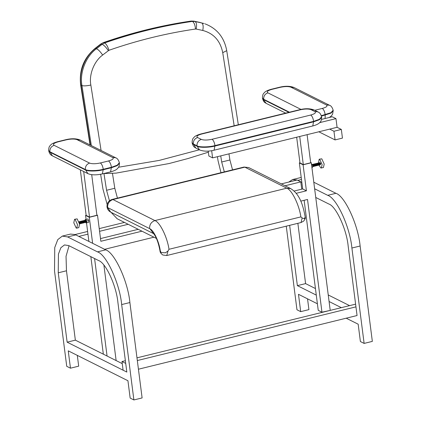<?xml version="1.0" encoding="UTF-8"?>
<svg xmlns="http://www.w3.org/2000/svg" width="421" height="421" viewBox="0 0 421 421"><rect width="100%" height="100%" fill="white"/><g stroke="black" fill="none" stroke-linecap="round" stroke-linejoin="round"><path stroke-width="0.63" d="M355.95 306.856L137.325 360.544M126.826 372.069L125.716 363.397L121.985 361.528L123.095 370.201L126.826 372.069L67.134 342.173L58.245 272.797L58.435 254.079L60.856 247.743L64.492 244.933L68.728 245.585L98.572 260.536C105.755 262.683 116.406 285.87 117.938 302.694L126.826 372.069M341.347 307.656L329.08 301.515L315.75 197.454L328.806 203.996C335.99 206.143 346.641 229.329 348.172 246.153L357.061 315.529L138.435 369.217M355.603 304.157L136.978 357.845M125.369 360.697L121.985 361.528M318.444 162.985L319.186 159.227L321.77 158.806L324.191 164.074L323.412 167.558L320.828 167.984L318.981 165.137L318.808 163.464L318.076 163.106M319.186 159.227L319.718 159.312L322.139 164.579L321.355 168.063M160.154 250.627L161.164 252.558L165.469 252.805L168.068 250.911L169 249.285L300.878 216.894L302.162 217.978L304.309 218.71L305.309 218.062L305.283 217.646M168.068 250.911L166.732 255.526L301.026 222.546L302.162 217.978M319.949 162.569L320.739 163.88L320.455 163.059L319.718 162.701M320.381 163.969L320.739 163.88L320.381 163.969L319.971 162.953L319.339 162.822M319.323 162.859L319.239 163.274M319.234 163.39L319.55 164.664M319.992 164.706L320.339 164.669L320.039 163.159L319.307 162.801M319.828 164.921L319.681 163.248L318.929 162.922M319.581 164.806L319.928 164.769L319.628 163.259L318.897 162.901M319.007 165.127L319.571 164.858L319.555 164.169L319.15 163.153L318.518 163.022M318.413 163.59L318.723 164.864M319.171 164.906L319.518 164.869L319.218 163.359L318.487 163.001M319.186 164.743L318.86 163.448L318.26 162.969M318.597 165.227L318.45 163.548L318.029 163.08L317.697 163.227M318.35 165.106L318.697 165.069L318.397 163.564L317.666 163.206M318.187 165.327L318.039 163.653L317.613 163.18L317.287 163.327M317.229 163.48L317.181 163.78M317.939 165.211L318.287 165.174L317.987 163.664L317.25 163.306M317.776 165.427L317.623 163.753L316.871 163.427M317.529 165.311L317.876 165.274L317.576 163.764L316.839 163.406M316.739 163.716L316.713 164.432M317.36 165.527L317.502 164.674L316.618 163.374M317.113 165.411L317.46 165.374L317.166 163.864L316.429 163.506M316.95 165.632L316.803 163.953L316.382 163.485L316.05 163.632M315.992 163.78L315.95 164.085M316.703 165.511L317.05 165.474L316.75 163.969L316.018 163.611M316.539 165.732L316.392 164.053L315.971 163.585L315.639 163.732M316.292 165.611L316.639 165.574L316.339 164.069L315.608 163.711M315.529 163.911L315.471 164.243M316.129 165.832L315.982 164.158L315.382 163.68M315.882 165.711L316.229 165.674L315.929 164.169L315.197 163.811M315.092 164.122L315.192 165.353M315.718 165.932L315.571 164.258L314.971 163.78M315.471 165.816L315.818 165.779L315.518 164.269L314.787 163.911M315.308 166.032L315.161 164.358L314.561 163.88M314.303 164.6L314.613 165.874M315.061 165.916L315.408 165.879L315.108 164.369L314.376 164.011M314.292 164.216L314.24 164.548M314.897 166.137L314.75 164.458L314.15 163.98M314.65 166.016L314.997 165.979L314.697 164.474L313.961 164.116M313.882 164.316L313.829 164.648M314.487 166.237L314.334 164.558L313.55 164.216M314.24 166.116L314.587 166.079L314.571 165.395L313.713 164.085M314.071 166.337L314.213 165.485L313.329 164.185M313.824 166.216L314.171 166.179L313.877 164.674L313.14 164.316M313.661 166.437L313.513 164.764L313.092 164.29L312.761 164.437M312.703 164.59L312.661 164.89M313.413 166.321L313.761 166.284L313.461 164.774L312.729 164.416M313.25 166.537L313.103 164.864L312.35 164.537M313.003 166.421L313.35 166.384L313.05 164.874L312.319 164.516M312.319 164.564L312.929 165.8L312.85 166.632L312.977 165.785L312.266 164.49M320.739 163.88L320.218 164.832M319.602 163.464L319.949 164.643M319.192 163.564L319.534 164.743M318.76 165.006L319.034 165.121M315.129 164.564L315.434 165.674M315.076 164.574L315.382 165.679M313.487 164.964L313.792 166.079M313.435 164.979L313.74 166.085M312.661 165.169L312.971 166.279M79.095 222.014L79.532 223.888M79.064 221.909L79.543 223.925M79.011 221.756L79.685 222.183L79.969 223.009L79.985 223.693L79.637 223.73M79.137 221.693L79.737 222.172L79.885 223.846M79.364 221.725L80.095 222.083L80.395 223.593L80.048 223.63M79.548 221.593L80.148 222.072L80.469 223.483L80.058 223.562L80.153 222.888L79.527 221.867M79.774 221.625L80.506 221.983L80.806 223.493L80.458 223.53M79.958 221.493L80.558 221.972L80.706 223.646M80.185 221.525L80.916 221.883L81.216 223.388L80.869 223.425M80.369 221.393L81.258 222.693L81.269 223.377L80.879 223.356M80.595 221.425L81.332 221.783L81.627 223.288L81.279 223.325M80.779 221.293L81.379 221.767L81.553 223.44M81.006 221.325L81.742 221.683L82.037 223.188L81.695 223.225M81.195 221.188L82.079 222.488L81.937 223.346M81.3 221.983L81.295 221.72M81.416 221.22L82.153 221.578L82.453 223.088L82.106 223.125M81.606 221.088L82.206 221.567L82.353 223.241M81.832 221.12L82.563 221.478L82.863 222.988L82.516 223.025M82.016 220.988L82.616 221.467L82.932 222.877L82.527 222.956L82.621 222.283L81.995 221.262M82.242 221.02L82.974 221.378L83.274 222.883L82.926 222.919M82.427 220.888L83.026 221.367L83.174 223.041M82.653 220.92L83.384 221.278L83.684 222.783L83.337 222.82M82.837 220.788L83.437 221.262L83.584 222.941M82.942 221.583L82.942 221.32M83.063 220.82L83.795 221.178L84.095 222.683L83.747 222.72M83.247 220.683L83.847 221.162L83.995 222.841M83.474 220.715L84.205 221.072L84.505 222.583L84.158 222.62M83.658 220.583L84.258 221.062L84.579 222.472L84.168 222.551L84.263 221.878L83.637 220.857M83.884 220.615L84.621 220.972L84.916 222.483L84.568 222.52M84.068 220.483L84.958 221.783L84.816 222.635M84.295 220.515L85.031 220.872L85.326 222.383L84.979 222.42M84.484 220.383L85.079 220.862L85.4 222.267L84.995 222.351L85.084 221.678L84.463 220.657M84.705 220.415L85.442 220.772L85.742 222.277L85.395 222.314M84.895 220.283L85.495 220.757L85.81 222.167L85.405 222.246L85.5 221.572L84.874 220.557M85.121 220.315L85.852 220.672L86.152 222.177L85.805 222.214M85.305 220.183L85.905 220.657L86.052 222.335M79.601 223.588L79.295 222.477M80.427 223.388L80.116 222.277M80.779 223.293L80.479 222.188M80.837 223.288L80.527 222.172M81.195 223.193L80.89 222.088M82.069 222.983L81.763 221.872M82.469 222.962L82.121 221.783M82.479 222.883L82.174 221.772M82.837 222.788L82.532 221.683M82.89 222.783L82.584 221.667M83.226 220.957L83.853 221.978L83.679 222.667L83.353 221.478M84.068 222.488L83.768 221.378M84.126 222.477L83.816 221.367M84.537 222.377L84.226 221.267M84.895 222.283L84.589 221.178M85.305 222.183L85 221.078M85.426 221.778L85.763 222.146L85.41 220.978M85.768 222.072L85.689 220.983M85.5 220.267L85.463 220.962L85.5 220.267M86.158 215.278L85.563 215.42L86.073 219.399M86.258 220.841L86.352 221.567M86.51 222.809L88.894 241.438L105.687 249.842C114.665 252.526 127.979 281.512 129.894 302.546L121.669 304.562L133.889 399.95L142.114 397.929L129.894 302.546M85.563 215.42L89.294 217.289L92.625 243.306M85.726 222.399L85.984 222.935L88.742 222.267L88.684 220.525L87.931 218.952L85.174 219.62L85.195 220.23M299.941 162.774L299.352 162.922L303.083 164.79L311.303 162.769L314.634 188.782L327.696 195.323L335.916 193.302L313.798 182.225M311.303 162.769L310.651 162.443M335.063 139.919L342.447 138.104L341.336 129.431L337.079 127.3L329.696 129.115L333.953 131.247L335.063 139.919L318.823 131.784M341.336 129.431L333.953 131.247M307.093 134.667L310.693 162.78L303.304 164.595L299.71 136.478M319.702 122.627L335.969 118.633L337.079 127.3M335.969 118.633L332.237 116.759L321.528 119.39M296.668 137.225L299.962 162.916M89.294 217.289L97.519 215.273L100.851 241.286L141.961 231.187L156.412 238.423M100.503 238.586L138.23 229.319L141.961 231.187M294.116 191.039L302.683 188.934L306.414 190.802L303.083 164.79M296.189 193.313L306.414 190.802M299.352 162.922L302.683 188.934M304.141 200.307L318.234 310.335L321.965 312.203L307.525 199.475L300.762 201.138M97.519 215.273L96.867 214.942M301.841 182.377L297.079 180.025L292.553 179.556L288.759 182.072M75.838 234.897L67.618 236.918L62.324 236.097L70.544 234.081L75.07 234.544L88.894 241.438M67.618 236.918L97.461 251.863L105.687 249.842M94.578 258.536L107.066 356.034L122.253 363.639M69.055 245.753L66.034 256.31L66.471 270.782L75.354 340.152L103.334 354.166L90.847 256.668M77.306 355.382L78.69 366.165L70.465 368.186L68.244 350.84L127.937 380.737L130.157 398.082L133.889 399.95M301.741 189.166L300.81 181.893L297.079 180.025L281.312 183.898M286.259 226.172L296.968 309.777L300.699 311.645L298.478 294.3L317.397 303.778M316.282 295.105L297.368 285.633L289.643 225.34M315.75 197.454L314.634 188.782M346.188 318.197L358.171 324.196L360.392 341.542L364.123 343.41L351.903 248.022C349.988 226.987 336.674 198.007 327.696 195.323M321.965 312.203L330.474 310.33M330.19 310.182L329.08 301.515M62.324 236.097L57.777 239.607L54.751 247.532L54.514 270.929L66.734 366.317L70.465 368.186M121.669 304.562C119.759 283.528 106.445 254.547 97.461 251.863M67.134 342.173L75.354 340.152M107.066 356.034L103.334 354.166M75.07 234.544L87.621 231.466M99.224 228.614L124.453 222.42M78.848 236.402L87.963 234.165M99.572 231.313L128.184 224.288M285.043 185.766L300.81 181.893M364.123 343.41L372.343 341.389L360.123 246.006L351.903 248.022M349.567 305.635L328.238 294.953M315.445 288.548L305.588 283.612L297.863 223.319M300.699 311.645L308.919 309.624L307.541 298.842M335.916 193.302C344.899 195.986 358.213 224.972 360.123 246.006M292.553 179.556L301.21 177.451M297.368 285.633L305.588 283.612M104.608 249.306L153.944 237.191M103.903 265.135L116.133 360.571M80.332 169.837L86.163 215.415L89.52 217.094L96.909 215.273M299.962 162.911L303.304 164.595M228.956 153.854L229.913 159.985L232.55 169.863M224.325 171.879L221.688 162.006L220.73 155.875M217.425 156.686L218.062 160.775L220.978 172.705M111.049 212.321L117.206 218.788L138.23 229.319M112.47 173.394L114.796 188.255L117.433 198.133M103.961 173.573L106.576 190.276L114.796 188.255M109.455 200.775L106.576 190.276M100.635 174.278L102.95 189.045L107.144 204.464M160.348 251.305C159.28 242.228 153.828 230.429 149.944 228.777L153.118 233.034C156.133 236.491 158.433 242.48 160.022 251.005C159.985 252.226 160.917 253.563 162.816 255.015L166.732 255.526M118.538 167.232L159.201 160.417L199.338 149.797M83.684 171.515L89.526 217.094M91.71 174.683L96.909 215.284M208.232 151.092L208.863 156.007L212.594 157.875L329.696 129.115M211.674 150.697L212.594 157.875M311.608 165.153L312.571 164.916L311.44 163.832M312.571 164.916L312.882 166.821L311.856 167.074M312.882 166.821L311.935 167.679M320.507 163.864L319.886 162.843M319.718 164.243L319.965 164.669M320.007 164.627L320.097 163.964L319.476 162.943M319.307 164.343L319.555 164.769M319.592 164.727L319.686 164.064L319.06 163.043M319.181 164.827L319.276 164.164L318.65 163.143M318.771 164.927L318.865 164.264L318.239 163.243M318.071 164.643L318.323 165.074M318.36 165.032L318.455 164.364L317.829 163.348M317.871 165.153L318.044 164.469L317.418 163.448M317.539 165.232L317.629 164.569L317.008 163.548M316.839 164.948L317.076 165.316M317.129 165.332L317.218 164.669L316.597 163.648M316.297 164.043L316.303 164.532M316.429 165.048L316.676 165.474M316.718 165.432L316.808 164.769L316.187 163.748M315.882 164.143L316.018 165.148M316.303 165.537L316.397 164.869L315.771 163.848M315.892 165.637L315.987 164.974L315.361 163.953M315.482 165.737L315.576 165.074L314.95 164.053M315.071 165.837L315.166 165.174L314.54 164.153M314.245 165.037L314.371 165.553M314.582 165.963L314.755 165.274L314.129 164.253M314.25 166.037L314.34 165.374L313.719 164.353M313.424 165.237L313.55 165.753M313.84 166.142L313.929 165.479L313.308 164.458M313.013 165.337L313.14 165.858M313.429 166.242L313.519 165.579L312.898 164.558M313.013 166.342L313.108 165.679L312.482 164.658M320.407 163.885L320.028 163.038M319.876 162.901L319.571 162.98M320.013 164.543L319.618 163.137M319.46 163.001L319.16 163.08M319.055 163.553L319.076 163.848M319.597 164.643L319.207 163.243M319.207 164.664L318.797 163.343M318.776 164.848L318.387 163.443M318.229 163.306L317.897 163.432M318.365 164.948L317.976 163.543M317.413 163.953L317.429 164.253M317.955 165.048L317.566 163.643M317.545 165.148L317.155 163.748M316.645 163.79L316.608 164.453M317.134 165.248L316.739 163.848M316.234 163.89L316.176 164.258M316.724 165.353L316.329 163.948M316.308 165.453L315.918 164.048M315.897 165.553L315.508 164.148M314.997 164.19L314.945 164.564M315.487 165.653L315.097 164.253M315.076 165.753L314.687 164.353M314.124 164.764L314.14 165.064M314.666 165.853L314.276 164.453M314.255 165.958L313.866 164.553M313.845 166.058L313.45 164.653M312.887 165.069L312.908 165.364M313.435 166.158L313.098 164.827M313.019 166.258L312.629 164.858M86.684 222.772L86.631 221.03L88.684 220.525M86.631 221.03L85.873 219.457L87.931 218.952M85.873 219.457L85.174 219.62M86.131 222.304L86.263 220.857L85.526 220.209M86.126 221.983L85.821 220.872L85.463 220.962M79.264 222.167L79.653 223.567M79.674 222.067L80.064 223.467M79.669 223.193L79.543 222.672M80.085 221.962L80.474 223.367M80.422 223.462L79.953 222.572M80.495 221.862L80.89 223.267M80.6 223.219L80.364 222.472M80.906 221.762L81.3 223.167M81.242 223.256L81.385 222.583L80.764 221.562M81.011 223.119L80.811 221.704M81.321 221.662L81.711 223.062M81.311 222.788L81.221 221.604M81.732 221.562L82.121 222.962M82.063 223.056L81.579 221.872M82.142 221.462L82.532 222.862M82.553 221.357L82.942 222.762M82.421 221.967L82.4 221.667M82.963 221.257L83.353 222.662M82.832 221.867L82.811 221.567M83.374 221.157L83.763 222.562M83.242 221.767L83.221 221.467M83.784 221.057L84.179 222.456M83.653 221.667L83.632 221.367M84.195 220.957L84.589 222.356M84.532 222.451L84.674 221.778L84.053 220.757M84.063 221.562L84.042 221.267M84.61 220.851L85 222.256M84.474 221.462L84.51 220.793M85.021 220.751L85.41 222.156M84.884 221.362L84.868 221.062M85.431 220.651L85.821 222.056M85.295 221.262L85.331 220.593M85.842 220.551L86.231 221.951M79.116 221.967L79.743 222.988L79.569 223.677M79.937 221.767L80.564 222.788L80.469 223.451M80.422 223.435L80.053 222.546M80.348 221.667L80.974 222.688L80.8 223.372M80.832 223.335L80.464 222.446M81.006 222.862L80.879 222.346M81.174 221.462L81.795 222.483L81.627 223.172M81.416 222.762L81.29 221.709M81.585 221.362L82.211 222.383L82.116 223.046M81.827 222.662L81.7 222.146M81.716 221.535L81.932 221.262M82.479 222.93L82.111 222.041M82.405 221.162L83.032 222.183L82.858 222.867M82.784 222.725L82.516 221.451M82.816 221.062L83.442 222.077L83.269 222.767M83.058 222.356L82.932 221.841M83.711 222.625L83.342 221.741M84.121 222.525L83.884 222.156M84.432 222.325L84.168 221.541M84.705 221.956L84.579 221.435M85.358 222.225L84.989 221.335M85.284 220.451L85.91 221.472L85.816 222.135M85.768 222.12L85.526 221.751M85.4 221.235L85.4 220.704M85.695 220.351L86.321 221.372L86.147 222.062M86.073 221.92L85.81 221.136M77.517 224.656L75.096 219.383L74.564 219.304L73.786 222.788L76.206 228.056L76.738 228.14L77.517 224.656M76.738 228.14L78.79 227.635L79.569 224.151L77.148 218.878L74.564 219.304M48.71 150.881L49.915 152.176L85.395 169.947C87.61 171.468 97.472 171.347 103.324 169.721L111.491 167.716L117.275 165.632L119.427 163.18L119.375 162.743L117.217 165.195L111.433 167.284L103.266 169.289L102.387 173.899C96.272 175.247 91.436 175.152 87.884 173.615L85.337 169.516L49.857 151.744L52.404 155.844C51.494 155.091 50.046 155.381 48.71 150.881L48.657 150.45L49.857 151.744C49.767 148.529 51.194 146.392 54.125 145.329L89.605 163.101C92.099 163.995 95.688 163.953 100.361 162.964L108.529 160.959C112.775 159.754 114.128 158.591 112.57 157.459L77.09 139.688C74.596 138.788 71.007 138.835 66.334 139.825L58.166 141.83C53.92 143.035 52.572 144.198 54.125 145.329M100.361 162.964C101.756 163.969 102.724 166.079 103.266 169.289C97.414 170.91 87.557 171.037 85.337 169.516C85.252 166.3 86.673 164.158 89.605 163.101M108.529 160.959C109.923 161.964 110.891 164.074 111.433 167.284L110.555 171.894C114.112 170.91 116.391 169.837 117.375 168.668C117.996 167.695 119.285 167.716 119.427 163.18M112.57 157.459L115.68 157.78L80.201 140.009C76.143 138.446 71.312 138.351 65.697 139.725L57.53 141.73C53.972 142.714 51.694 143.793 50.709 144.961C50.088 145.929 48.794 145.908 48.657 150.45M77.09 139.688L80.201 140.009M66.334 139.825L65.697 139.725M58.166 141.83L57.53 141.73M289.48 112.207L263.651 99.267L263.704 99.703L288.938 112.339M314.755 110.286L322.312 108.429C326.559 107.229 327.906 106.06 326.354 104.929L290.948 87.2C288.453 86.3 284.864 86.347 280.186 87.331L271.961 89.357C267.709 90.557 266.361 91.725 267.914 92.852C264.983 93.915 263.562 96.051 263.651 99.267L262.446 97.972L262.504 98.409L266.193 103.371C265.283 102.619 263.835 102.908 262.504 98.409M321.449 116.128L331.059 113.102L333.211 110.649L333.153 110.218L331.001 112.67L321.328 115.707M322.312 108.429C323.702 109.439 324.67 111.544 325.217 114.754L325.096 118.517M267.914 92.852L300.978 109.413M326.354 104.929L329.464 105.255L294.058 87.521C290.001 85.952 285.164 85.858 279.555 87.236L271.324 89.257L271.961 89.357M290.948 87.2L294.058 87.521M280.186 87.331L279.555 87.236M212.063 139.267C213.458 140.272 214.426 142.377 214.968 145.587C209.116 147.213 199.254 147.334 197.039 145.813L197.096 146.25C199.312 147.771 209.174 147.645 215.026 146.024L313.698 121.79L319.481 119.706L321.633 117.254L321.581 116.822L319.423 119.269L313.64 121.359L214.968 145.587L214.089 150.202L312.761 125.968L313.64 121.359C313.098 118.148 312.129 116.038 310.735 115.033C314.982 113.828 316.329 112.665 314.776 111.533L311.051 109.671C308.556 108.771 304.972 108.813 300.294 109.802L201.622 134.036C197.375 135.236 196.028 136.404 197.581 137.535L201.306 139.398C203.801 140.298 207.385 140.256 212.063 139.267L310.735 115.033M201.306 139.398C198.375 140.461 196.949 142.598 197.039 145.813L193.313 143.95L195.86 148.05C194.949 147.297 193.502 147.587 192.165 143.087L193.371 144.382L197.096 146.25L199.586 149.918C203.638 151.486 208.474 151.581 214.089 150.202M197.581 137.535C194.649 138.598 193.223 140.735 193.313 143.95L192.113 142.656L192.165 143.087M300.294 109.802L299.657 109.707C305.272 108.329 310.109 108.423 314.161 109.992L311.051 109.671M201.622 134.036L200.985 133.936C197.428 134.92 195.149 135.999 194.165 137.167C193.544 138.135 192.25 138.114 192.113 142.656M314.161 109.992L317.887 111.854L314.776 111.533M108.329 50.625C106.208 47.478 104.213 45.394 102.345 44.368L101.245 43.984L95.562 48.404L96.477 48.715L102.161 44.294L104.561 42.968C133.389 32.933 162.664 25.739 192.381 21.397L191.471 21.087C161.738 25.434 132.462 32.622 103.645 42.653L104.561 42.968C106.308 43.937 107.765 46.378 108.928 50.294L102.645 55.046C100.524 51.899 98.53 49.815 96.662 48.789L96.477 48.715C85.958 56.282 79.469 72.786 81.963 85.621L81.048 85.305L90.404 145.119M204.132 23.539L201.775 22.976C203.185 24.113 203.511 26.607 202.769 30.459L196.17 29.054C196.917 25.202 196.586 22.708 195.176 21.571L201.601 22.902L194.086 21.182L195.002 21.497L192.381 21.397C194.055 22.387 195.097 24.934 195.512 29.028C166.216 33.312 137.351 40.4 108.928 50.294M301.473 179.483L297.847 180.377M66.471 270.782L58.245 272.797M221.688 162.006L229.913 159.985M149.944 228.777L107.613 207.558L149.944 228.777M248.7 167.569L244.027 167.042L248.7 167.569L290.674 188.592L286.79 188.187L244.817 167.163L112.939 199.554L154.912 220.572L286.79 188.187C291.837 189.882 299.152 204.785 300.878 216.894M149.587 228.582C149.476 224.567 151.25 221.899 154.912 220.572C159.959 222.267 167.274 237.17 169 249.285M244.027 167.042L112.144 199.428L112.939 199.554C109.276 200.875 107.502 203.548 107.613 207.558L110.723 212.158L153.649 233.66M165.469 252.805L161.164 252.558M305.114 217.204L304.309 218.71M91.341 145.592L81.963 85.621C84 86.084 86.958 85.895 90.847 85.042L101.082 150.471M102.645 55.046C94.099 61.198 88.82 74.612 90.847 85.042M234.171 125.79L222.73 52.651C220.325 40.774 213.673 33.375 202.769 30.459M196.17 29.054L195.512 29.028M95.562 48.404C85.047 55.972 78.553 72.475 81.048 85.305L80.664 85C78.943 70.181 83.742 57.987 95.067 48.415L95.562 48.404M200.496 22.55L193.997 21.155L191.129 21.05C161.369 25.397 132.057 32.596 103.203 42.642L100.751 43.994L95.067 48.415M103.203 42.642L100.751 43.994M205.043 23.855C217.036 28.496 224.267 37.432 226.73 50.667L222.73 52.651M191.129 21.05L193.876 21.139M119.375 162.743C118.506 159.891 117.275 158.238 115.68 157.78M110.555 171.894L102.387 173.899M87.884 173.615L52.404 155.844M285.691 113.138L266.193 103.371M329.369 117.47L331.159 116.138L332.585 114.233L333.211 110.649M333.153 110.218C332.285 107.366 331.059 105.708 329.464 105.255M271.324 89.257C267.761 90.241 265.488 91.315 264.499 92.483C263.878 93.457 262.588 93.436 262.446 97.972M299.657 109.707L200.985 133.936M317.887 111.854C318.797 112.612 320.244 112.323 321.581 116.822M321.633 117.254C321.37 120.195 320.965 121.711 320.413 121.801C319.992 122.279 318.902 124.369 312.761 125.968M195.86 148.05L199.586 149.918M305.314 217.794L305.283 217.541C303.178 205.574 299.905 194.207 290.674 188.592M112.144 199.428C108.544 200.622 106.834 203.117 107.013 206.911C107.381 209.29 108.618 211.032 110.723 212.158M301.026 222.546L303.673 221.088C304.93 219.388 305.478 218.378 305.309 218.062M226.73 50.667L238.323 124.769M208.374 152.191L188.034 158.528L169.074 163.543L116.075 173.12L103.755 173.563M90.041 144.94L80.664 85"/></g></svg>
